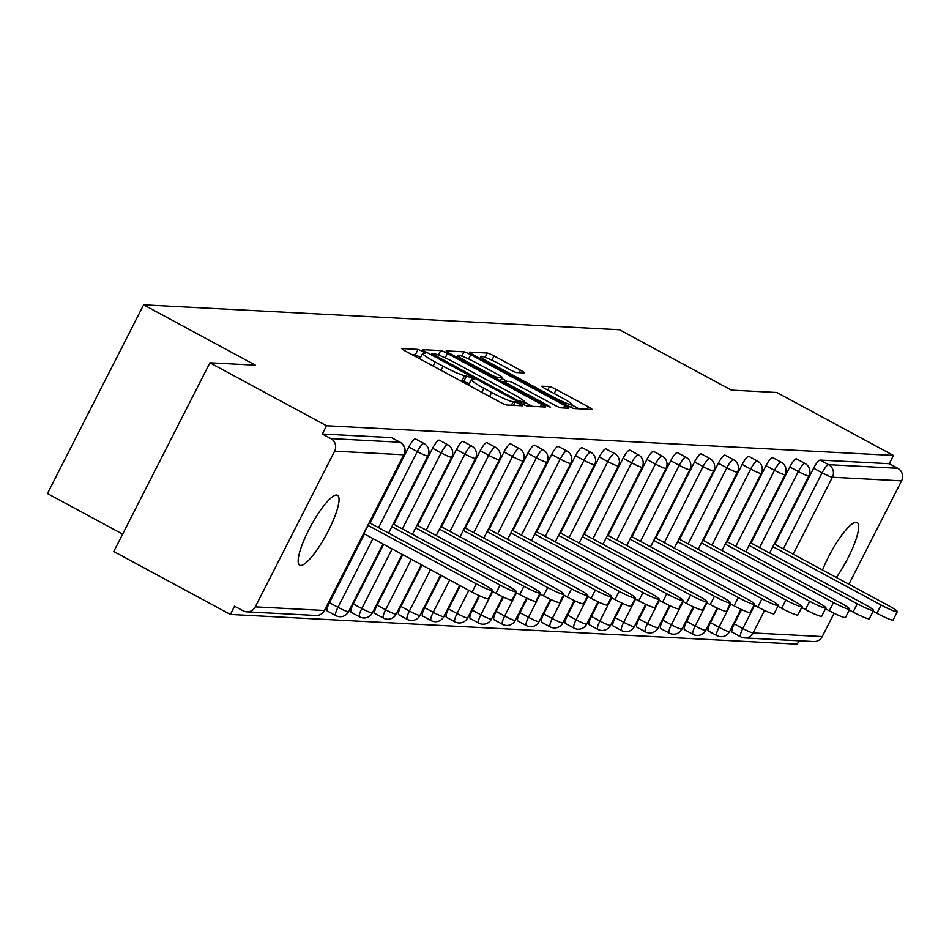 <?xml version="1.0" encoding="UTF-8"?>
<svg xmlns="http://www.w3.org/2000/svg" width="949" height="949" viewBox="0 0 949 949"><rect width="100%" height="100%" fill="white"/><g stroke="black" fill="none" stroke-linecap="round" stroke-linejoin="round"><path stroke-width="1.42" d="M422.756 351.438L418.058 349.41L402.127 348.58A6.097 0.629 27 0 0 401.925 348.627A6.097 0.629 27 0 0 405.864 351.32L499.933 402.091A6.097 0.629 27 0 0 506.647 404.998L522.709 405.792L515.26 401.878L513.195 401.771A19.502 2.005 27 0 1 491.677 392.495L483.836 388.26A19.502 2.005 27 0 1 471.262 379.659A19.502 2.005 27 0 1 471.914 379.481L474.109 379.553L471.356 377.678L464.595 375.531A19.502 2.005 27 0 1 443.076 366.255L435.235 362.032A19.502 2.005 27 0 1 422.661 353.431A19.502 2.005 27 0 1 423.313 353.253L425.508 353.325L422.756 351.438M420.668 357.334L415.247 354.914L412.222 354.748M469.269 383.574L461.795 381.035L464.595 375.531M836.366 577.478A39.728 8.885 118.4 0 0 857.089 522.519A39.728 8.885 118.4 0 0 856.164 522.258A39.728 8.885 118.4 0 0 822.522 570.005M336.551 495.034A39.728 8.885 118.4 0 0 309.801 527.881A39.728 8.885 118.4 0 0 299.742 565.213A39.728 8.885 118.4 0 0 300.667 565.462A39.728 8.885 118.4 0 0 327.417 532.614A39.728 8.885 118.4 0 0 337.476 495.283A39.728 8.885 118.4 0 0 336.551 495.034M524.156 372.921A6.097 0.629 27 0 0 524.358 372.874A6.097 0.629 27 0 0 520.432 370.181L494.038 355.934A6.097 0.629 27 0 0 487.312 353.04L469.636 352.115A6.097 0.629 27 0 0 469.435 352.162A6.097 0.629 27 0 0 473.361 354.855L567.431 405.626A6.097 0.629 27 0 0 574.157 408.533L591.832 409.458A6.097 0.629 27 0 0 592.034 409.399A6.097 0.629 27 0 0 588.107 406.718L556.233 389.505A6.097 0.629 27 0 0 549.507 386.611L541.938 386.207A6.097 0.629 27 0 0 541.737 386.267A6.097 0.629 27 0 0 545.663 388.948L561.476 397.489A16.299 1.673 27 0 1 571.986 404.677A16.299 1.673 27 0 1 553.457 397.062L491.523 363.633A16.299 1.673 27 0 1 481.013 356.444A16.299 1.673 27 0 1 499.542 364.06L509.862 369.636A6.097 0.629 27 0 0 516.588 372.53L524.156 372.921M255.281 606.862L324.428 610.48L403.764 454.785L334.617 451.155L255.281 606.862A9.312 9.027 -87 0 1 243.086 610.8L234.569 606.197L230.37 614.454L113.773 551.523L209.919 362.803L255.411 365.187L143.607 304.843L619.555 329.778L731.371 390.134L776.851 392.506L893.46 455.449L326.515 425.745L322.316 434.001L330.833 438.592L399.98 442.222L391.463 437.619L322.316 434.001M209.919 362.803L326.515 425.745M447.442 353.491A6.097 0.629 27 0 0 440.716 350.596L423.029 349.671A6.097 0.629 27 0 0 422.827 349.73A6.097 0.629 27 0 0 426.765 352.411L520.835 403.195A6.097 0.629 27 0 0 527.549 406.089L545.236 407.014A6.097 0.629 27 0 0 545.438 406.955A6.097 0.629 27 0 0 541.511 404.274L447.442 353.491L445.211 357.868M446.338 350.893L464.014 351.818A6.097 0.629 27 0 1 470.74 354.712L564.809 405.496A6.097 0.629 27 0 1 568.736 408.177A6.097 0.629 27 0 1 568.534 408.236L560.966 407.845A6.097 0.629 27 0 1 554.24 404.938L516.09 384.345A6.097 0.629 27 0 0 509.364 381.451L504.346 381.19A6.097 0.629 27 0 0 504.144 381.237A6.097 0.629 27 0 0 508.083 383.93L547.798 405.365L550.55 407.251L545.699 405.259L450.063 353.633A6.097 0.629 27 0 1 446.125 350.94A6.097 0.629 27 0 1 446.338 350.893L446.208 351.142M143.607 304.843L47.45 493.551L122.623 534.133M334.617 451.155A9.312 9.027 -87 0 0 330.833 438.592M893.46 455.449L889.249 463.705L897.766 468.296A9.312 9.027 93 0 1 901.55 480.87L848.881 584.228M834.088 613.279L822.214 636.565A9.312 9.027 93 0 1 813.744 641.548L744.597 637.93A9.312 9.027 93 0 1 740.872 636.886A9.312 2.088 -61.6 0 1 740.659 636.826A9.312 2.088 -61.6 0 1 742.794 628.511L754.609 605.32M799.022 640.777L797.302 644.157L230.37 614.454M740.493 636.672L732.355 632.283A9.312 2.088 -61.6 0 1 732.142 632.224A9.312 2.088 -61.6 0 1 734.277 623.908L741.572 609.59M774.847 544.275L813.601 468.213A9.312 2.088 -61.6 0 1 820.102 460.075L828.619 464.678L897.766 468.296M889.249 463.705L820.102 460.075M751.039 543.018L789.793 466.967A9.312 2.088 -61.6 0 1 796.282 458.83A9.312 2.088 -61.6 0 1 796.508 458.889A9.312 2.088 -61.6 0 1 796.674 459.043M708.547 631.038A9.312 2.088 -61.6 0 1 708.322 630.978A9.312 2.088 -61.6 0 1 710.457 622.663L717.764 608.345M727.231 541.772L765.973 465.722A9.312 2.088 -61.6 0 1 772.474 457.584A9.312 2.088 -61.6 0 1 772.688 457.643A9.312 2.088 -61.6 0 1 772.866 457.798M684.727 629.792A9.312 2.088 -61.6 0 1 684.514 629.733A9.312 2.088 -61.6 0 1 686.649 621.417L693.944 607.087M703.411 540.527L742.165 464.464A9.312 2.088 -61.6 0 1 748.666 456.339A9.312 2.088 -61.6 0 1 748.88 456.398A9.312 2.088 -61.6 0 1 749.046 456.54M660.919 628.546A9.312 2.088 -61.6 0 1 660.706 628.487A9.312 2.088 -61.6 0 1 662.829 620.171L670.136 605.842M679.603 539.281L718.357 463.219A9.312 2.088 -61.6 0 1 724.846 455.093A9.312 2.088 -61.6 0 1 725.072 455.152A9.312 2.088 -61.6 0 1 725.238 455.295M637.099 627.289A9.312 2.088 -61.6 0 1 636.886 627.23A9.312 2.088 -61.6 0 1 639.021 618.926L646.316 604.596M655.783 538.036L694.538 461.973A9.312 2.088 -61.6 0 1 701.038 453.836A9.312 2.088 -61.6 0 1 701.252 453.895A9.312 2.088 -61.6 0 1 701.418 454.049M613.291 626.043A9.312 2.088 -61.6 0 1 613.078 625.984A9.312 2.088 -61.6 0 1 615.201 617.669L622.508 603.35M631.975 536.778L670.729 460.728A9.312 2.088 -61.6 0 1 677.218 452.59A9.312 2.088 -61.6 0 1 677.444 452.649A9.312 2.088 -61.6 0 1 677.61 452.803M589.483 624.798A9.312 2.088 -61.6 0 1 589.258 624.739A9.312 2.088 -61.6 0 1 591.393 616.423L598.689 602.105M608.155 535.533L646.91 459.482A9.312 2.088 -61.6 0 1 653.41 451.344A9.312 2.088 -61.6 0 1 653.624 451.404A9.312 2.088 -61.6 0 1 653.79 451.558M565.663 623.552A9.312 2.088 -61.6 0 1 565.45 623.493A9.312 2.088 -61.6 0 1 567.585 615.177L574.88 600.859M584.347 534.287L623.102 458.237A9.312 2.088 -61.6 0 1 629.59 450.099A9.312 2.088 -61.6 0 1 629.816 450.158A9.312 2.088 -61.6 0 1 629.982 450.312M541.855 622.307A9.312 2.088 -61.6 0 1 541.63 622.247A9.312 2.088 -61.6 0 1 543.765 613.932L551.061 599.602M560.539 533.041L599.282 456.979A9.312 2.088 -61.6 0 1 605.782 448.853A9.312 2.088 -61.6 0 1 605.996 448.913A9.312 2.088 -61.6 0 1 606.174 449.055M518.035 621.061A9.312 2.088 -61.6 0 1 517.822 621.002A9.312 2.088 -61.6 0 1 519.957 612.686L527.253 598.356M536.719 531.796L575.474 455.734A9.312 2.088 -61.6 0 1 581.974 447.608A9.312 2.088 -61.6 0 1 582.188 447.667A9.312 2.088 -61.6 0 1 582.354 447.809M494.227 619.804A9.312 2.088 -61.6 0 1 494.014 619.744A9.312 2.088 -61.6 0 1 496.137 611.441L503.445 597.111M512.911 530.55L551.666 454.488A9.312 2.088 -61.6 0 1 558.154 446.35A9.312 2.088 -61.6 0 1 558.368 446.41A9.312 2.088 -61.6 0 1 558.546 446.564M470.407 618.558A9.312 2.088 -61.6 0 1 470.194 618.499A9.312 2.088 -61.6 0 1 472.329 610.183L479.625 595.865M489.091 529.293L527.846 453.242A9.312 2.088 -61.6 0 1 534.346 445.105A9.312 2.088 -61.6 0 1 534.56 445.164A9.312 2.088 -61.6 0 1 534.726 445.318M446.599 617.313A9.312 2.088 -61.6 0 1 446.386 617.253A9.312 2.088 -61.6 0 1 448.509 608.938L460.336 585.747M465.283 528.047L504.038 451.997A9.312 2.088 -61.6 0 1 510.526 443.859A9.312 2.088 -61.6 0 1 510.752 443.918A9.312 2.088 -61.6 0 1 510.918 444.073M422.791 616.067A9.312 2.088 -61.6 0 1 422.566 616.008A9.312 2.088 -61.6 0 1 424.701 607.692L441.155 575.402M441.463 526.802L480.218 450.739A9.312 2.088 -61.6 0 1 486.718 442.614A9.312 2.088 -61.6 0 1 486.932 442.673A9.312 2.088 -61.6 0 1 487.098 442.815M398.971 614.822A9.312 2.088 -61.6 0 1 398.758 614.762A9.312 2.088 -61.6 0 1 400.893 606.447L421.985 565.046M417.655 525.556L456.41 449.494A9.312 2.088 -61.6 0 1 462.898 441.368A9.312 2.088 -61.6 0 1 463.124 441.427A9.312 2.088 -61.6 0 1 463.29 441.57M375.163 613.564A9.312 2.088 -61.6 0 1 374.938 613.505A9.312 2.088 -61.6 0 1 377.073 605.201L402.803 554.702M393.847 524.311L432.59 448.248A9.312 2.088 -61.6 0 1 439.09 440.122A9.312 2.088 -61.6 0 1 439.304 440.17A9.312 2.088 -61.6 0 1 439.482 440.324M351.344 612.319A9.312 2.088 -61.6 0 1 351.13 612.259A9.312 2.088 -61.6 0 1 353.265 603.944L383.633 544.346M370.027 523.065L408.782 447.003A9.312 2.088 -61.6 0 1 415.282 438.865A9.312 2.088 -61.6 0 1 415.496 438.924A9.312 2.088 -61.6 0 1 415.662 439.079M327.535 611.073A9.312 2.088 -61.6 0 1 327.31 611.014A9.312 2.088 -61.6 0 1 329.445 602.698L364.452 533.99M460.479 380.798A19.502 2.005 27 0 0 461.795 381.035M532.342 406.338L524.69 402.21M431.997 353.704L517.181 400.193L524.062 402.34A19.502 2.005 27 0 0 524.714 402.162A19.502 2.005 27 0 0 512.128 393.562L455.686 363.099A19.502 2.005 27 0 0 434.168 353.823L431.997 353.704M456.422 357.073L457.098 357.109M501.736 378.461L507.039 381.32M476.505 362.981A16.299 1.673 27 0 0 457.976 355.365A16.299 1.673 27 0 0 468.486 362.554L490.313 374.333A6.097 0.629 27 0 0 497.039 377.239L502.057 377.5A6.097 0.629 27 0 0 502.258 377.441A6.097 0.629 27 0 0 498.32 374.76L476.505 362.981M578.937 408.782L571.844 404.95M472.08 592.093L476.291 583.837A14.282 1.471 27 0 0 492.519 590.503L488.308 598.76A14.282 1.471 -153 0 1 472.08 592.093L363.835 533.658M492.519 590.503A14.282 1.471 27 0 0 483.302 584.204L369.41 522.721M476.291 583.837L368.046 525.414M495.9 593.339L500.099 585.082A14.282 1.471 27 0 0 516.327 591.749L512.128 600.005A14.282 1.471 -153 0 1 495.9 593.339L492.116 591.298M516.327 591.749A14.282 1.471 27 0 0 507.122 585.45L393.23 523.978M500.099 585.082L391.854 526.659M519.708 594.584L523.907 586.328A14.282 1.471 27 0 0 540.147 592.995L535.936 601.251A14.282 1.471 -153 0 1 519.708 594.584L515.924 592.544M540.147 592.995A14.282 1.471 27 0 0 530.93 586.696L417.038 525.224M523.907 586.328L415.674 527.905M543.516 595.83L547.727 587.585A14.282 1.471 27 0 0 563.955 594.252L559.756 602.496A14.282 1.471 -153 0 1 543.516 595.83L539.744 593.789M563.955 594.252A14.282 1.471 27 0 0 554.75 587.953L440.846 526.47M547.727 587.585L439.482 529.151M567.336 597.075L571.535 588.831A14.282 1.471 27 0 0 587.775 595.498L583.564 603.742A14.282 1.471 -153 0 1 567.336 597.075L563.552 595.035M587.775 595.498A14.282 1.471 27 0 0 578.558 589.199L464.666 527.715M571.535 588.831L463.302 530.396M591.144 598.333L595.355 590.076A14.282 1.471 27 0 0 611.583 596.743L607.384 604.999A14.282 1.471 -153 0 1 591.144 598.333L587.372 596.292M611.583 596.743A14.282 1.471 27 0 0 602.378 590.444L488.474 528.961M595.355 590.076L487.11 531.654M614.964 599.578L619.163 591.322A14.282 1.471 27 0 0 635.403 597.989L631.192 606.245A14.282 1.471 -153 0 1 614.964 599.578L611.18 597.538M635.403 597.989A14.282 1.471 27 0 0 626.186 591.69L512.294 530.218M619.163 591.322L510.918 532.899M638.772 600.824L642.983 592.567A14.282 1.471 27 0 0 659.211 599.234L655 607.49A14.282 1.471 -153 0 1 638.772 600.824L634.988 598.783M659.211 599.234A14.282 1.471 27 0 0 650.006 592.935L536.102 531.464M642.983 592.567L534.738 534.145M662.592 602.069L666.791 593.825A14.282 1.471 27 0 0 683.019 600.48L678.82 608.736A14.282 1.471 -153 0 1 662.592 602.069L658.808 600.029M683.019 600.48A14.282 1.471 27 0 0 673.814 594.193L559.922 532.709M666.791 593.825L558.546 535.39M686.4 603.315L690.599 595.07A14.282 1.471 27 0 0 706.839 601.737L702.628 609.982A14.282 1.471 -153 0 1 686.4 603.315L682.616 601.275M706.839 601.737A14.282 1.471 27 0 0 697.622 595.438L583.73 533.955M690.599 595.07L582.366 536.636M710.208 604.572L714.419 596.316A14.282 1.471 27 0 0 730.647 602.983L726.448 611.227A14.282 1.471 -153 0 1 710.208 604.572L706.436 602.532M730.647 602.983A14.282 1.471 27 0 0 721.442 596.684L607.55 535.2M714.419 596.316L606.174 537.893M734.028 605.818L738.227 597.562A14.282 1.471 27 0 0 754.467 604.228L750.256 612.485A14.282 1.471 -153 0 1 734.028 605.818L730.244 603.778M754.467 604.228A14.282 1.471 27 0 0 745.25 597.929L631.358 536.446M738.227 597.562L629.994 539.139M757.836 607.063L762.047 598.807A14.282 1.471 27 0 0 778.275 605.474L774.076 613.73A14.282 1.471 -153 0 1 757.836 607.063L754.064 605.023M778.275 605.474A14.282 1.471 27 0 0 769.07 599.175L655.166 537.703M762.047 598.807L653.802 540.384M781.656 608.309L785.855 600.053A14.282 1.471 27 0 0 802.095 606.719L797.884 614.976A14.282 1.471 -153 0 1 781.656 608.309L777.872 606.269M802.095 606.719A14.282 1.471 27 0 0 792.878 600.42L678.986 538.949M785.855 600.053L677.622 541.63M805.464 609.555L809.675 601.31A14.282 1.471 27 0 0 825.903 607.977L821.704 616.221A14.282 1.471 -153 0 1 805.464 609.555L801.68 607.514M825.903 607.977A14.282 1.471 27 0 0 816.698 601.678L702.794 540.195M809.675 601.31L701.43 542.875M829.284 610.8L833.483 602.556A14.282 1.471 27 0 0 849.711 609.222L845.512 617.467A14.282 1.471 -153 0 1 829.284 610.8L825.5 608.76M849.711 609.222A14.282 1.471 27 0 0 840.506 602.923L726.614 541.44M833.483 602.556L725.238 544.121M853.092 612.058L857.291 603.801A14.282 1.471 27 0 0 873.531 610.468L869.32 618.724A14.282 1.471 -153 0 1 853.092 612.058L849.308 610.017M873.531 610.468A14.282 1.471 27 0 0 864.314 604.169L750.422 542.686M857.291 603.801L749.058 545.378M876.9 613.303L881.111 605.047A14.282 1.471 27 0 0 897.339 611.714L893.139 619.97A14.282 1.471 -153 0 1 876.9 613.303L873.127 611.263M897.339 611.714A14.282 1.471 27 0 0 888.134 605.415L774.242 543.943M881.111 605.047L772.866 546.624M415.247 354.914L418.058 349.41M513.492 405.353L515.26 401.878M463.847 381.142L466.659 375.638M246.811 611.844L315.958 615.474A9.312 9.027 -87 0 0 324.428 610.48A9.312 0.961 27 0 0 324.736 610.397A9.312 0.961 27 0 0 324.629 610.1M315.958 615.474A9.312 9.312 0 0 0 324.736 610.397L404.072 454.701A9.312 0.961 27 0 1 403.764 454.785A9.312 9.027 -87 0 0 399.98 442.222A9.312 2.088 -61.6 0 1 400.205 442.281A9.312 2.088 -61.6 0 1 400.383 442.448M901.55 480.87L832.403 477.24L793.198 554.169M764.538 610.444L753.067 632.936L822.214 636.565M734.277 623.908L742.794 628.511A9.312 0.961 -153 0 0 753.067 632.936A9.312 9.027 93 0 1 744.597 637.93A9.312 9.312 0 0 1 740.659 636.826L732.142 632.224M783.376 548.866L822.119 472.816A9.312 2.088 118.4 0 1 828.619 464.678A9.312 9.027 93 0 1 832.403 477.24A9.312 0.961 -153 0 1 822.119 472.816L813.601 468.213M329.445 602.698L337.963 607.301L372.981 538.593M378.544 527.656L417.299 451.605L408.782 447.003M391.676 437.679L400.205 442.281A9.312 9.312 0 0 1 404.072 454.701A9.312 0.961 27 0 0 403.954 454.393M388.592 533.077L427.892 455.947A9.312 9.312 0 0 0 424.013 443.527A9.312 2.088 -61.6 0 0 423.8 443.468A9.312 2.088 118.4 0 0 417.299 451.605A9.312 0.961 -153 0 0 427.572 456.03A9.312 0.961 27 0 0 427.892 455.947A9.312 0.961 27 0 0 427.762 455.639M383.016 544.014L348.556 611.642A9.312 0.961 27 0 1 348.247 611.725A9.312 0.961 -153 0 1 337.963 607.301A9.312 2.088 -61.6 0 0 335.839 615.616A9.312 9.312 0 0 0 348.556 611.642A9.312 0.961 27 0 0 348.437 611.346M336.053 615.676A9.312 2.088 -61.6 0 1 335.839 615.616L327.31 611.014M353.265 603.944L361.783 608.546L392.151 548.949M402.364 528.901L441.119 452.851L432.59 448.248M377.073 605.201L385.591 609.792L411.32 559.293M426.172 530.147L464.927 454.097L456.41 449.494M400.893 606.447L409.41 611.037L430.502 569.649M449.992 531.404L488.735 455.342L480.218 450.739M424.701 607.692L433.219 612.295L449.672 579.993M473.8 532.65L512.555 456.588L504.038 451.997M448.509 608.938L457.038 613.54L468.853 590.349M497.608 533.896L536.363 457.833L527.846 453.242M472.329 610.183L480.846 614.786L492.661 591.595M521.428 535.141L560.183 459.091L551.666 454.488M496.137 611.441L504.654 616.031L516.481 592.84M545.236 536.387L583.991 460.336L575.474 455.734M519.957 612.686L528.474 617.277L540.289 594.086M569.056 537.644L607.811 461.582L599.282 456.979M543.765 613.932L552.282 618.534L564.097 595.331M592.864 538.89L631.619 462.827L623.102 458.237M567.585 615.177L576.102 619.78L587.917 596.589M616.684 540.135L655.427 464.073L646.91 459.482M591.393 616.423L599.91 621.026L611.725 597.834M640.492 541.381L679.247 465.33L670.729 460.728M615.201 617.669L623.73 622.271L635.545 599.08M664.3 542.626L703.055 466.576L694.538 461.973M639.021 618.926L647.538 623.517L659.353 600.326M688.12 543.872L726.875 467.821L718.357 463.219M662.829 620.171L671.346 624.762L683.173 601.571M711.928 545.129L750.683 469.067L742.165 464.464M686.649 621.417L695.166 626.02L706.981 602.829M735.748 546.375L774.503 470.313L765.973 465.722M710.457 622.663L718.974 627.265L730.789 604.074M759.556 547.62L798.311 471.558L789.793 466.967M415.496 438.924L424.013 443.527A9.312 2.088 -61.6 0 1 424.203 443.693M412.4 534.323L451.7 457.193A9.312 9.312 0 0 0 447.821 444.773A9.312 2.088 -61.6 0 0 447.608 444.713A9.312 2.088 118.4 0 0 441.119 452.851A9.312 0.961 -153 0 0 451.392 457.276A9.312 0.961 27 0 0 451.7 457.193A9.312 0.961 27 0 0 451.582 456.884M402.186 554.358L372.364 612.9A9.312 0.961 27 0 1 372.055 612.983A9.312 0.961 -153 0 1 361.783 608.546A9.312 2.088 -61.6 0 0 359.647 616.862A9.312 9.312 0 0 0 372.364 612.9A9.312 0.961 27 0 0 372.257 612.591M359.861 616.921A9.312 2.088 -61.6 0 1 359.647 616.862L351.13 612.259M439.304 440.17L447.821 444.773A9.312 2.088 -61.6 0 1 448.011 444.951M436.208 535.568L475.508 458.438A9.312 9.312 0 0 0 471.641 446.018A9.312 2.088 -61.6 0 0 471.416 445.959A9.312 2.088 118.4 0 0 464.927 454.097A9.312 0.961 -153 0 0 475.2 458.521A9.312 0.961 27 0 0 475.508 458.438A9.312 0.961 27 0 0 475.39 458.13M421.368 564.714L396.184 614.145A9.312 0.961 27 0 1 395.875 614.228A9.312 0.961 -153 0 1 385.591 609.792A9.312 2.088 -61.6 0 0 383.455 618.107A9.312 9.312 0 0 0 396.184 614.145A9.312 0.961 27 0 0 396.065 613.837M383.681 618.167A9.312 2.088 -61.6 0 1 383.455 618.107L374.938 613.505M463.124 441.427L471.641 446.018A9.312 2.088 -61.6 0 1 471.819 446.196M460.028 536.826L499.328 459.696A9.312 9.312 0 0 0 495.449 447.264A9.312 2.088 -61.6 0 0 495.236 447.204A9.312 2.088 118.4 0 0 488.735 455.342A9.312 0.961 -153 0 0 499.02 459.779A9.312 0.961 27 0 0 499.328 459.696A9.312 0.961 27 0 0 499.21 459.387M440.538 575.07L419.992 615.391A9.312 0.961 27 0 1 419.683 615.474A9.312 0.961 -153 0 1 409.41 611.037A9.312 2.088 -61.6 0 0 407.275 619.353A9.312 9.312 0 0 0 419.992 615.391A9.312 0.961 27 0 0 419.873 615.094M407.489 619.412A9.312 2.088 -61.6 0 1 407.275 619.353L398.758 614.762M486.932 442.673L495.449 447.264A9.312 2.088 -61.6 0 1 495.639 447.442M483.836 538.071L523.136 460.941A9.312 9.312 0 0 0 519.269 448.521A9.312 2.088 -61.6 0 0 519.044 448.462A9.312 2.088 118.4 0 0 512.555 456.588A9.312 0.961 -153 0 0 522.828 461.024A9.312 0.961 27 0 0 523.136 460.941A9.312 0.961 27 0 0 523.018 460.633M459.719 585.414L443.812 616.636A9.312 0.961 27 0 1 443.491 616.72A9.312 0.961 -153 0 1 433.219 612.295A9.312 2.088 -61.6 0 0 431.083 620.599A9.312 9.312 0 0 0 443.812 616.636A9.312 0.961 27 0 0 443.693 616.34M431.309 620.658A9.312 2.088 -61.6 0 1 431.083 620.599L422.566 616.008M510.752 443.918L519.269 448.521A9.312 2.088 -61.6 0 1 519.447 448.687M507.656 539.317L546.956 462.187A9.312 9.312 0 0 0 543.077 449.767A9.312 2.088 -61.6 0 0 542.864 449.707A9.312 2.088 118.4 0 0 536.363 457.833A9.312 0.961 -153 0 0 546.648 462.27A9.312 0.961 27 0 0 546.956 462.187A9.312 0.961 27 0 0 546.826 461.878M478.996 595.569L467.62 617.882A9.312 0.961 27 0 1 467.311 617.965A9.312 0.961 -153 0 1 457.038 613.54A9.312 2.088 -61.6 0 0 454.903 621.856A9.312 9.312 0 0 0 467.62 617.882A9.312 0.961 27 0 0 467.501 617.585M455.117 621.915A9.312 2.088 -61.6 0 1 454.903 621.856L446.386 617.253M534.56 445.164L543.077 449.767A9.312 2.088 -61.6 0 1 543.267 449.933M531.464 540.562L570.764 463.432A9.312 9.312 0 0 0 566.897 451.012A9.312 2.088 -61.6 0 0 566.672 450.953A9.312 2.088 118.4 0 0 560.183 459.091A9.312 0.961 -153 0 0 570.456 463.515A9.312 0.961 27 0 0 570.764 463.432A9.312 0.961 27 0 0 570.646 463.124M502.804 596.814L491.428 619.128A9.312 0.961 27 0 1 491.119 619.211A9.312 0.961 -153 0 1 480.846 614.786A9.312 2.088 -61.6 0 0 478.711 623.102A9.312 9.312 0 0 0 491.428 619.128A9.312 0.961 27 0 0 491.321 618.831M478.937 623.161A9.312 2.088 -61.6 0 1 478.711 623.102L470.194 618.499M558.368 446.41L566.897 451.012A9.312 2.088 -61.6 0 1 567.075 451.178M555.284 541.808L594.584 464.678A9.312 9.312 0 0 0 590.705 452.258A9.312 2.088 -61.6 0 0 590.492 452.199A9.312 2.088 118.4 0 0 583.991 460.336A9.312 0.961 -153 0 0 594.264 464.761A9.312 0.961 27 0 0 594.584 464.678A9.312 0.961 27 0 0 594.454 464.369M526.612 598.06L515.248 620.385A9.312 0.961 27 0 1 514.939 620.468A9.312 0.961 -153 0 1 504.654 616.031A9.312 2.088 -61.6 0 0 502.531 624.347A9.312 9.312 0 0 0 515.248 620.385A9.312 0.961 27 0 0 515.129 620.077M502.745 624.406A9.312 2.088 -61.6 0 1 502.531 624.347L494.014 619.744M582.188 447.667L590.705 452.258A9.312 2.088 -61.6 0 1 590.895 452.436M579.092 543.053L618.392 465.923A9.312 9.312 0 0 0 614.513 453.503A9.312 2.088 -61.6 0 0 614.3 453.444A9.312 2.088 118.4 0 0 607.811 461.582A9.312 0.961 -153 0 0 618.084 466.006A9.312 0.961 27 0 0 618.392 465.923A9.312 0.961 27 0 0 618.274 465.615M550.432 599.305L539.056 621.631A9.312 0.961 27 0 1 538.747 621.714A9.312 0.961 -153 0 1 528.474 617.277A9.312 2.088 -61.6 0 0 526.339 625.593A9.312 9.312 0 0 0 539.056 621.631A9.312 0.961 27 0 0 538.949 621.334M526.553 625.652A9.312 2.088 -61.6 0 1 526.339 625.593L517.822 621.002M605.996 448.913L614.513 453.503A9.312 2.088 -61.6 0 1 614.703 453.681M602.912 544.311L642.2 467.181A9.312 9.312 0 0 0 638.333 454.761A9.312 2.088 -61.6 0 0 638.119 454.701A9.312 2.088 118.4 0 0 631.619 462.827A9.312 0.961 -153 0 0 641.892 467.264A9.312 0.961 27 0 0 642.2 467.181A9.312 0.961 27 0 0 642.082 466.872M574.24 600.563L562.876 622.876A9.312 0.961 27 0 1 562.567 622.959A9.312 0.961 -153 0 1 552.282 618.534A9.312 2.088 -61.6 0 0 550.147 626.838A9.312 9.312 0 0 0 562.876 622.876A9.312 0.961 27 0 0 562.757 622.58M550.373 626.898A9.312 2.088 -61.6 0 1 550.147 626.838L541.63 622.247M629.816 450.158L638.333 454.761A9.312 2.088 -61.6 0 1 638.511 454.927M626.72 545.556L666.02 468.426A9.312 9.312 0 0 0 662.141 456.006A9.312 2.088 -61.6 0 0 661.928 455.947A9.312 2.088 118.4 0 0 655.427 464.073A9.312 0.961 -153 0 0 665.712 468.509A9.312 0.961 27 0 0 666.02 468.426A9.312 0.961 27 0 0 665.901 468.118M598.06 601.808L586.684 624.122A9.312 0.961 27 0 1 586.375 624.205A9.312 0.961 -153 0 1 576.102 619.78A9.312 2.088 -61.6 0 0 573.967 628.096A9.312 9.312 0 0 0 586.684 624.122A9.312 0.961 27 0 0 586.565 623.825M574.181 628.155A9.312 2.088 -61.6 0 1 573.967 628.096L565.45 623.493M653.624 451.404L662.141 456.006A9.312 2.088 -61.6 0 1 662.331 456.172M650.528 546.802L689.828 469.672A9.312 9.312 0 0 0 685.961 457.252A9.312 2.088 -61.6 0 0 685.736 457.193A9.312 2.088 118.4 0 0 679.247 465.33A9.312 0.961 -153 0 0 689.52 469.755A9.312 0.961 27 0 0 689.828 469.672A9.312 0.961 27 0 0 689.709 469.364M621.868 603.054L610.504 625.367A9.312 0.961 27 0 1 610.183 625.45A9.312 0.961 -153 0 1 599.91 621.026A9.312 2.088 -61.6 0 0 597.775 629.341A9.312 9.312 0 0 0 610.504 625.367A9.312 0.961 27 0 0 610.385 625.071M598 629.401A9.312 2.088 -61.6 0 1 597.775 629.341L589.258 624.739M677.444 452.649L685.961 457.252A9.312 2.088 -61.6 0 1 686.139 457.418M674.348 548.048L713.648 470.918A9.312 9.312 0 0 0 709.769 458.497A9.312 2.088 -61.6 0 0 709.555 458.438A9.312 2.088 118.4 0 0 703.055 466.576A9.312 0.961 -153 0 0 713.34 471.001A9.312 0.961 27 0 0 713.648 470.918A9.312 0.961 27 0 0 713.518 470.609M645.688 604.299L634.312 626.625A9.312 0.961 27 0 1 634.003 626.708A9.312 0.961 -153 0 1 623.73 622.271A9.312 2.088 -61.6 0 0 621.595 630.587A9.312 9.312 0 0 0 634.312 626.625A9.312 0.961 27 0 0 634.193 626.316M621.809 630.646A9.312 2.088 -61.6 0 1 621.595 630.587L613.078 625.984M701.252 453.895L709.769 458.497A9.312 2.088 -61.6 0 1 709.959 458.675M698.156 549.293L737.456 472.163A9.312 9.312 0 0 0 733.589 459.743A9.312 2.088 -61.6 0 0 733.363 459.684A9.312 2.088 118.4 0 0 726.875 467.821A9.312 0.961 -153 0 0 737.148 472.246A9.312 0.961 27 0 0 737.456 472.163A9.312 0.961 27 0 0 737.337 471.855M669.496 605.545L658.12 627.87A9.312 0.961 27 0 1 657.811 627.953A9.312 0.961 -153 0 1 647.538 623.517A9.312 2.088 -61.6 0 0 645.403 631.832A9.312 9.312 0 0 0 658.12 627.87A9.312 0.961 27 0 0 658.013 627.562M645.628 631.892A9.312 2.088 -61.6 0 1 645.403 631.832L636.886 627.23M725.072 455.152L733.589 459.743A9.312 2.088 -61.6 0 1 733.767 459.921M721.975 550.55L761.276 473.421A9.312 9.312 0 0 0 757.397 460.989A9.312 2.088 -61.6 0 0 757.183 460.929A9.312 2.088 118.4 0 0 750.683 469.067A9.312 0.961 -153 0 0 760.956 473.504A9.312 0.961 27 0 0 761.276 473.421A9.312 0.961 27 0 0 761.145 473.112M693.304 606.802L681.94 629.116A9.312 0.961 27 0 1 681.631 629.199A9.312 0.961 -153 0 1 671.346 624.762A9.312 2.088 -61.6 0 0 669.223 633.078A9.312 9.312 0 0 0 681.94 629.116A9.312 0.961 27 0 0 681.821 628.819M669.436 633.137A9.312 2.088 -61.6 0 1 669.223 633.078L660.706 628.487M748.88 456.398L757.397 460.989A9.312 2.088 -61.6 0 1 757.587 461.167M745.784 551.796L785.084 474.666A9.312 9.312 0 0 0 781.205 462.246A9.312 2.088 -61.6 0 0 780.991 462.187A9.312 2.088 118.4 0 0 774.503 470.313A9.312 0.961 -153 0 0 784.776 474.749A9.312 0.961 27 0 0 785.084 474.666A9.312 0.961 27 0 0 784.965 474.358M717.124 608.048L705.748 630.361A9.312 0.961 27 0 1 705.439 630.444A9.312 0.961 -153 0 1 695.166 626.02A9.312 2.088 -61.6 0 0 693.031 634.323A9.312 9.312 0 0 0 705.748 630.361A9.312 0.961 27 0 0 705.641 630.065M693.245 634.383A9.312 2.088 -61.6 0 1 693.031 634.323L684.514 629.733M772.688 457.643L781.205 462.246A9.312 2.088 -61.6 0 1 781.395 462.412M769.603 553.042L808.892 475.912A9.312 9.312 0 0 0 805.025 463.492A9.312 2.088 -61.6 0 0 804.811 463.432A9.312 2.088 118.4 0 0 798.311 471.558A9.312 0.961 -153 0 0 808.584 475.995A9.312 0.961 27 0 0 808.892 475.912A9.312 0.961 27 0 0 808.773 475.603M740.932 609.294L729.567 631.607A9.312 0.961 27 0 1 729.259 631.69A9.312 0.961 -153 0 1 718.974 627.265A9.312 2.088 -61.6 0 0 716.839 635.581A9.312 9.312 0 0 0 729.567 631.607A9.312 0.961 27 0 0 729.449 631.31M717.064 635.64A9.312 2.088 -61.6 0 1 716.839 635.581L708.322 630.978M796.508 458.889L805.025 463.492A9.312 2.088 -61.6 0 1 805.203 463.658M433.183 366.065L435.235 362.032M441.024 370.3L443.076 366.255M481.784 392.293L483.836 388.26M489.625 396.528L491.677 392.495M511.428 405.247L513.195 401.771M540.242 406.753L541.511 404.274M438.462 355.021L440.716 350.596M431.392 354.914L431.914 353.882M434.203 356.433L434.606 355.626M516.766 401L517.181 400.193M521.274 403.432L521.891 402.222M523.041 404.321L524.062 402.34M461.819 356.124L464.014 351.818M468.569 358.983L470.74 354.712M563.54 407.975L564.809 405.496M507.668 384.725L508.083 383.93M547.407 406.125L547.798 405.365M468.082 363.36L468.486 362.554M489.898 375.14L490.313 374.333M496.327 378.615L497.039 377.239M500.372 380.786L502.057 377.5M491.119 364.44L491.523 363.633M553.053 397.868L553.457 397.062M547.739 390.075L549.507 386.611M554.169 393.55L556.233 389.505M586.838 409.197L588.107 406.718M485.141 357.31L487.312 353.04M491.867 360.193L494.038 355.934M519.162 372.66L520.432 370.181M419.873 358.888L422.661 353.431M468.474 385.116L471.262 379.659M431.285 354.855L431.854 353.74M523.492 404.547L524.714 402.162M503.516 382.483L504.144 381.237M456.967 357.358L457.976 355.365M500.514 380.869L502.258 377.441M480.004 358.437L481.013 356.444M570.669 407.251L571.986 404.677"/></g></svg>

